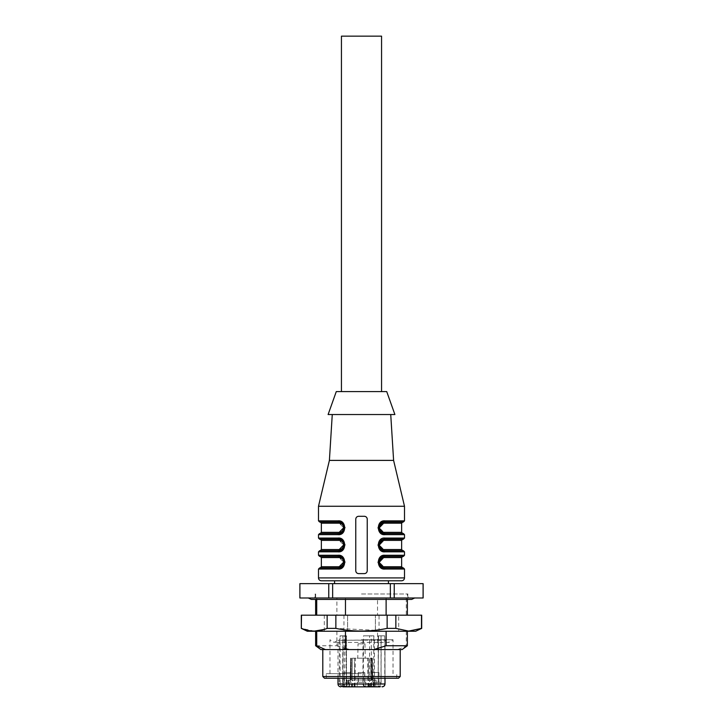 <?xml version="1.0" encoding="UTF-8"?>
<svg xmlns="http://www.w3.org/2000/svg" width="723" height="723" viewBox="0 0 723 723"><rect width="100%" height="100%" fill="white"/><g stroke="black" fill="none" stroke-linecap="round" stroke-linejoin="round"><path stroke-width="0.54" stroke-dasharray="3.62 2.71" d="M361.5 593.972L407.917 593.972L361.5 593.972M369.607 635.824L363.47 635.824L373.918 635.824L369.607 635.824L369.607 686.281L366.001 686.281C364.618 686.389 363.732 685.63 363.344 683.985L363.47 635.824M381.039 635.824L384.672 635.824L378.192 635.824L381.039 635.824L381.039 636.294L381.157 635.824M361.5 673.664L326.245 673.664L361.5 673.664M361.5 639.774L393.032 639.774L361.5 639.774M415.68 631.242L307.32 631.242M379.042 631.242L407.365 631.242L375.4 631.242L379.042 631.242L379.042 615.183L398.689 615.183L398.689 631.242M347.6 631.242L315.635 631.242L347.6 631.242L347.6 615.183L347.6 631.242M347.6 615.183L375.4 615.183L375.4 631.242L375.4 615.183L315.635 615.183L347.6 615.183M408.667 631.107L395.852 628.377L387.139 628.377L387.139 615.183L421.699 615.183M387.139 628.377L379.042 629.787M375.4 630.266L335.861 628.377L335.861 615.183L387.139 615.183M395.852 628.377L395.852 615.183M421.699 628.377L421.491 615.183M314.333 631.107L301.509 628.377L301.509 615.183L335.861 615.183M335.861 628.377L327.148 628.377L327.148 615.183M327.148 628.377L324.311 629.417M336.882 597.984L406.272 597.984L406.272 615.183L407.365 615.183L375.4 615.183L377.533 615.183L377.533 597.984L336.882 597.984L336.882 615.183M379.042 615.183L377.533 615.183M406.272 615.183L398.689 615.183M343.958 615.183L343.958 631.242M324.311 631.242L324.311 615.183M386.118 599.421L386.118 597.984L316.728 597.984L316.728 599.421M336.882 631.242L336.882 645.747L315.635 645.747M402.087 649.588L373.746 649.588L377.533 648.639L377.533 631.242M336.882 645.747L349.254 649.588L400.199 649.588L373.746 649.588M407.365 645.747L397.523 649.588M380.208 649.588L377.533 648.639M406.272 631.242L406.272 645.747M334.134 649.588L361.5 649.588L334.134 649.588M349.254 649.588L320.913 649.588M398.481 678.246L324.519 678.246M400.199 676.529L322.801 676.529M386.118 597.984L316.728 597.984M345.467 597.984L345.467 599.421M406.272 597.984L377.533 597.984M337.993 678.246L337.993 640.298L339.295 640.298L340.108 638.554L339.702 635.824L342.847 635.824L342.937 640.298L363.344 640.063M342.856 639.792L342.819 683.985L345.169 686.281L346.471 686.281L342.16 686.281L340.108 683.985L340.108 638.554M329.968 673.664L329.968 639.774L334.125 642.422L337.993 640.298L384.79 640.063L384.79 683.985C384.383 685.63 383.497 686.398 382.133 686.281L378.192 686.281L379.376 686.281L381.039 683.985L381.039 636.294M384.672 635.824L384.79 640.063M372.083 686.281L372.49 686.85L374.46 683.985L381.202 683.985L378.969 686.85L381.111 683.985L381.039 639.367L381.111 640.298L374.46 640.298L373.737 639.367L373.737 683.985L372.083 686.281L369.607 686.281L369.2 686.85L380.135 686.85L371.532 686.85L380.135 686.85L380.135 682.268L371.532 682.268L380.135 682.268M373.918 635.824L373.737 639.367M358.021 643.85L364.979 643.85L358.021 643.85L357.777 658.183L365.223 658.183L357.777 658.183M352.318 658.183L372.336 658.183L352.318 658.183L352.074 679.972L372.716 679.972L350.284 679.972L355.047 679.972L350.284 679.972L352.074 679.972L352.318 658.183M350.321 672.517L344.012 672.517L350.321 672.517L350.321 682.268L344.012 682.268L350.321 682.268M361.5 672.517L364.654 672.517L361.5 672.517M361.5 682.268L365.802 682.268L361.5 682.268M372.679 672.517L378.988 672.517L372.679 672.517L372.679 682.268L378.988 682.268L372.679 682.268M364.799 682.268L358.201 682.268L364.799 682.268L364.799 672.517L358.201 672.517L364.799 672.517M351.468 682.268L342.865 682.268L351.468 682.268L351.468 686.85L342.865 686.85L351.468 686.85M352.562 679.972L376.041 679.972L352.562 679.972L352.499 686.85L355.092 686.85L354.984 679.972M365.802 686.85L365.802 682.268L357.198 682.268L365.802 682.268L365.802 686.85L357.198 686.85L376.168 686.85L347.112 686.85L347.221 679.972M346.959 679.972L347.112 686.85M348.296 679.972L348.278 686.85L352.499 686.85M371.532 682.268L371.532 686.85M342.865 682.268L342.865 686.85L369.2 686.85M344.925 686.85A0.569 0.506 90 0 1 344.419 686.281L344.419 635.824L346.335 635.824L346.335 686.281A0.569 0.506 90 0 0 346.841 686.85M362.973 640.298L362.973 683.985C363.082 685.657 363.949 686.615 365.594 686.85L366.001 686.281M345.169 686.281L342.937 683.985L363.344 683.985M382.133 686.281L381.726 686.85C383.759 686.615 384.835 685.657 384.961 683.985L384.79 683.985M339.295 640.298L339.295 683.985L341.88 686.85L342.16 686.281M378.969 686.85L379.376 686.281M346.145 686.85L345.874 635.824L346.335 635.824M344.419 635.824L342.865 635.824L342.594 686.85M342.847 635.824L343.118 637.108M345.874 635.824L343.118 635.824M340.108 637.108L340.108 635.824L342.865 635.824M361.5 597.921L414.794 597.921L361.5 597.921M381.563 36.15L341.437 36.15M361.5 391.595L381.563 391.595L361.5 391.595M336.276 391.595L386.724 391.595M321.364 523.172L339.204 523.172L343.66 527.754M321.364 540.37L339.204 540.37L343.66 544.961M321.364 557.569L339.204 557.569L343.66 562.16M401.636 566.742L383.796 566.742L379.34 562.16M401.636 549.543L383.796 549.543L379.34 544.961M401.636 532.345L383.796 532.345L379.34 527.754M328.106 414.532L394.894 414.532M339.204 523.172A1.148 0.633 -90 0 0 338.572 522.024L320.226 522.024L338.572 522.024L344.302 527.754L343.561 530.546M343.045 531.197L338.572 533.493L340.922 532.95M344.193 528.793L343.045 524.311L338.572 522.024A1.148 0.633 90 0 1 337.939 520.876L318.5 520.876M318.5 534.64L337.939 534.64A1.148 0.633 90 0 1 338.572 533.493A1.148 0.633 -90 0 0 339.204 532.345L321.364 532.345M342.449 531.983L338.572 533.493L320.226 533.493M339.204 540.37A1.148 0.633 -90 0 0 338.572 539.222L320.226 539.222L338.572 539.222L344.302 544.961L343.57 547.745M343.045 548.395L338.572 550.691A1.148 0.633 -90 0 0 339.204 549.543L321.364 549.543M344.193 545.992L343.045 541.509L338.572 539.222A1.148 0.633 90 0 1 337.939 538.075L318.5 538.075M318.5 551.839L337.939 551.839A1.148 0.633 90 0 1 338.572 550.691L320.226 550.691M339.204 557.569A1.148 0.633 -90 0 0 338.572 556.421L320.226 556.421L338.572 556.421L344.302 562.178L343.561 564.952M343.732 564.5L343.452 559.304L338.572 556.421L342.467 557.957M343.045 565.594L338.572 567.889L319.647 567.889M383.796 566.742A1.148 0.633 90 0 0 384.428 567.889L402.774 567.889L384.428 567.889C377.045 567.926 377.081 556.349 384.428 556.421L383.488 556.511M378.716 561.735L384.428 567.889L380.533 566.362M380.551 557.939L384.428 556.421L402.774 556.421L384.428 556.421A1.148 0.633 90 0 0 383.796 557.569M378.698 562.169L379.439 559.367M383.796 549.543A1.148 0.633 90 0 0 384.428 550.691C377.045 550.727 377.081 539.15 384.428 539.222A1.148 0.633 90 0 0 383.796 540.37L401.636 540.37M380.551 540.741L383.488 539.304M378.716 544.536L384.428 550.691L402.774 550.691L383.868 550.664M403.353 539.222L402.774 539.222M378.698 544.961L379.439 542.169M383.796 532.345A1.148 0.633 90 0 0 384.428 533.493L402.774 533.493L384.428 533.493C377.045 533.529 377.081 521.952 384.428 522.024L383.488 522.105M378.716 527.338L384.428 533.493A1.148 0.633 -90 0 1 385.061 534.64L404.5 534.64M404.5 520.876L385.061 520.876A1.148 0.633 -90 0 1 384.428 522.024A1.148 0.633 90 0 0 383.796 523.172L401.636 523.172M380.551 523.533L384.428 522.024L402.774 522.024M390.736 414.532L332.264 414.532L390.736 414.532M358.635 573.619A2.865 2.865 0 0 1 355.77 570.754L355.77 519.159A2.865 2.865 0 0 1 358.635 516.294L364.365 516.294A2.865 2.865 0 0 1 367.23 519.159L367.23 570.754A2.865 2.865 0 0 1 364.365 573.619L358.635 573.619L364.365 573.619A2.865 2.865 0 0 0 367.23 570.754L367.23 519.159L367.23 570.754C367.067 572.499 366.109 573.456 364.365 573.619L358.635 573.619C356.9 573.456 355.942 572.499 355.77 570.754A2.865 2.865 0 0 0 358.635 573.619M319.647 522.024L338.572 522.024L342.467 523.551M339.132 533.466L319.647 533.493M319.647 539.222L338.572 539.222L342.467 540.75L343.57 542.169M342.449 549.182L338.572 550.691L319.647 550.691M319.647 556.421L338.572 556.421A1.148 0.633 -90 0 1 337.939 555.273L318.5 555.273M404.5 555.273L385.061 555.273A1.148 0.633 90 0 1 384.428 556.421L403.353 556.421M403.353 567.889L384.428 567.889A1.148 0.633 90 0 1 385.061 569.037L404.5 569.037M403.353 550.691L384.428 550.691L380.533 549.164M403.353 533.493L383.868 533.466M383.868 522.051L403.353 522.024M329.399 460.397L393.601 460.397M367.076 518.219A2.865 2.865 0 0 0 365.007 516.367M364.365 516.294L358.635 516.294A2.865 2.865 0 0 0 355.77 519.159L355.77 570.754L355.77 519.159C355.933 517.415 356.891 516.466 358.635 516.294L364.365 516.294C366.1 516.457 367.058 517.415 367.23 519.159M337.939 534.64L342.702 532.842L345.007 527.754M337.939 551.839L342.702 550.04L345.007 544.961M342.449 566.38L338.572 567.889A1.148 0.633 -90 0 0 337.939 569.037L342.702 567.239L345.007 562.16M385.061 555.273L380.298 557.072L377.993 562.16M383.533 539.295L384.428 539.222A1.148 0.633 90 0 0 385.061 538.075L380.298 539.873L377.993 544.961M404.5 551.839L385.061 551.839A1.148 0.633 90 0 0 384.428 550.691M385.061 520.876L380.298 522.675L377.993 527.763M318.5 506.263L404.5 506.263M321.364 580.786L401.636 580.786M334.559 580.786L388.441 580.786L334.559 580.786M361.5 583.651L334.559 583.651L361.5 583.651M423.127 583.651L299.873 583.651M332.652 583.651L332.652 597.984L390.348 597.984L390.348 583.651M332.652 597.984L328.757 597.984L328.757 583.651M299.909 583.651L299.909 597.984L328.757 597.984M423.127 597.984L423.091 583.651M394.243 583.651L394.243 597.984L423.091 597.984M394.243 597.984L390.348 597.984M361.5 597.984L308.179 597.984L361.5 597.984M350.709 679.972L350.989 658.183L350.709 679.972M351.134 679.972L351.324 658.183L351.134 679.972M354.686 679.972L354.36 658.183L354.686 679.972M368.314 679.972L368.64 658.183L368.314 679.972M370.926 679.972L370.682 658.183L370.926 679.972M372.291 679.972L372.011 658.183L372.291 679.972M371.866 679.972L371.676 658.183L371.866 679.972M367.908 686.85L368.016 679.972M370.501 686.85L370.438 679.972M374.089 686.85L373.99 679.972M373.321 686.85L373.276 679.972M374.722 686.85L374.704 679.972M375.888 686.85L375.779 679.972M370.926 686.85L370.863 679.972M368.287 686.85L368.405 679.972M354.713 686.85L354.595 679.972M352.074 686.85L352.137 679.972M349.679 686.85L349.724 679.972M348.911 686.85L349.01 679.972M378.12 686.85L378.527 635.824L378.12 686.85M371.631 686.85L371.233 635.824M340.108 683.985L337.993 683.985M385.007 683.985L384.961 640.298M381.202 639.9L381.039 683.985M343.118 638.554L343.118 683.985M374.46 640.298L374.46 683.985L373.737 683.985M373.737 635.824L373.737 636.294M339.204 566.742L321.364 566.742M318.5 569.037L337.939 569.037M404.5 538.075L385.061 538.075M404.5 577.921L318.5 577.921M393.032 673.664L393.032 639.774L388.875 642.422L334.125 642.422L388.875 642.422L385.007 640.298L385.007 678.246M315.635 593.972L315.635 599.421L407.365 599.421L407.365 593.972M396.755 678.246L396.755 673.664M326.245 678.246L326.245 673.664M364.979 643.85L365.223 658.183M344.012 672.517L344.012 682.268M358.346 672.517L358.346 682.268M364.654 672.517L364.654 682.268M350.664 658.183L350.284 679.972L350.664 658.183M355.047 679.972L355.427 658.183M372.336 658.183L372.716 679.972L372.336 658.183M367.953 679.972L367.573 658.183M378.988 672.517L378.988 682.268M358.201 672.517L358.201 682.268M357.198 682.268L357.198 686.85L357.198 682.268M374.288 679.972L374.415 686.85M368.956 686.85L368.829 679.972M376.041 679.972L376.168 686.85M354.044 686.85L354.171 679.972M348.712 679.972L348.585 686.85M378.192 635.824L378.192 686.281L377.614 686.85M346.471 635.824L346.471 686.281L347.049 686.85M345.44 686.85C343.244 686.037 342.368 685.079 342.819 683.985L342.819 639.629M407.917 593.972C407.275 597.09 408.531 598.906 411.667 599.421M315.083 593.972C315.725 597.09 314.469 598.906 311.333 599.421M338.572 533.493L339.467 533.42M384.428 539.222L383.868 539.25M384.428 522.024L383.533 522.096M378.698 527.763L379.439 524.961M384.428 533.493L380.533 531.965"/><path stroke-width="1.08" d="M301.301 628.377L307.32 631.242L415.68 631.242L421.699 628.377L421.699 615.183L301.301 615.183L301.301 628.377L301.509 615.183M379.042 629.787L375.4 630.266M421.699 628.377L408.667 631.107L421.491 628.377L421.491 615.183M301.509 628.377C310.022 631.974 318.563 631.974 327.148 628.377L335.861 628.377C352.878 631.974 369.968 631.974 387.139 628.377L395.852 628.377L395.852 615.183M395.852 628.377L408.667 631.107M387.139 628.377L387.139 615.183M335.861 628.377L335.861 615.183M327.148 628.377L327.148 615.183M324.311 629.417L314.333 631.107M316.728 599.421L316.728 615.183M386.118 599.421L386.118 615.183M316.728 631.242L316.728 645.747L315.635 645.747L315.635 631.242M386.118 631.242L386.118 645.747L373.746 649.588L402.087 649.588L407.365 645.747L407.365 631.242M373.746 649.588L349.254 649.588L345.467 648.639L342.792 649.588L349.254 649.588M386.118 645.747L407.365 645.747M342.792 649.588L325.477 649.588L316.728 645.747M315.635 645.747L320.913 649.588L325.477 649.588M400.199 676.529L322.801 676.529L324.519 678.246L398.481 678.246L400.199 676.529L400.199 649.588M345.467 599.421L345.467 615.183M345.467 631.242L345.467 648.639M355.092 686.85L365.802 686.85M348.278 686.85L346.832 686.85M380.135 686.85L342.865 686.85M341.437 391.595L341.437 36.15L381.563 36.15L381.563 391.595M386.724 391.595L336.276 391.595L328.106 414.532L394.894 414.532L386.724 391.595M343.66 527.754L339.204 532.345C344.889 532.607 344.862 522.874 339.204 523.172A1.148 0.633 90 0 0 338.572 522.024C346.01 522.223 346.037 533.267 338.572 533.493A1.148 0.633 90 0 0 339.204 532.345L321.364 532.345L320.226 533.493L338.572 533.493C345.956 533.52 345.919 521.952 338.572 522.024L319.647 522.024L318.5 520.876L337.939 520.876C346.796 519.729 346.904 535.761 337.939 534.64A1.148 0.633 -90 0 1 338.572 533.493L319.647 533.493L318.5 534.64L318.5 538.075L337.939 538.075C346.796 536.927 346.904 552.959 337.939 551.839A1.148 0.633 -90 0 1 338.572 550.691A1.148 0.633 90 0 0 339.204 549.543C344.889 549.805 344.862 540.072 339.204 540.37A1.148 0.633 90 0 0 338.572 539.222C346.01 539.421 346.037 550.465 338.572 550.691L340.65 550.266M343.66 544.961L339.204 549.543L321.364 549.543L320.226 550.691L338.572 550.691C345.956 550.718 345.919 539.15 338.572 539.222L319.647 539.222L318.5 538.075M343.66 562.16L339.204 566.742C344.889 567.004 344.862 557.27 339.204 557.569L321.364 557.569L321.364 566.742L339.204 566.742A1.148 0.633 90 0 1 338.572 567.889L343.732 564.5M379.34 562.16L383.651 557.569M383.796 557.569C378.111 557.306 378.138 567.049 383.796 566.742A1.148 0.633 -90 0 0 384.428 567.889L378.698 562.169L384.428 556.421A1.148 0.633 -90 0 0 383.796 557.569L401.636 557.569L383.796 557.569M379.34 544.961L383.651 540.37M383.796 540.37C378.111 540.108 378.138 549.841 383.796 549.543A1.148 0.633 -90 0 0 384.41 550.691L378.698 544.97L384.428 539.222A1.148 0.633 -90 0 0 383.796 540.37L401.636 540.37L401.636 549.543L402.774 550.691M379.34 527.754L383.651 523.172M383.796 523.172C378.111 522.91 378.138 532.643 383.796 532.345A1.148 0.633 -90 0 0 384.41 533.493L378.698 527.772L384.428 522.024A1.148 0.633 -90 0 0 383.796 523.172L401.636 523.172L401.636 532.345L402.774 533.493M340.922 532.95L344.193 528.793M340.922 550.149L344.193 545.992M342.566 556.954L337.939 555.273A1.148 0.633 90 0 0 338.572 556.421L342.449 557.939L344.302 562.142L342.467 566.362L338.572 567.889A1.148 0.633 90 0 0 337.939 569.037L318.5 569.037L319.647 567.889L338.572 567.889C345.956 567.917 345.919 556.349 338.572 556.421C346.01 556.62 346.037 567.663 338.572 567.889A1.148 0.633 90 0 0 339.204 566.742M337.939 551.839L318.5 551.839L318.5 555.273L319.647 556.421L338.572 556.421A1.148 0.633 -90 0 1 339.204 557.569M383.488 556.511L378.716 561.735M383.488 539.304L378.716 544.536M401.636 540.37L402.774 539.222L384.428 539.222C377.045 539.186 377.081 550.763 384.428 550.691L403.353 550.691L404.5 551.839L404.5 555.273L403.353 556.421L384.428 556.421C377.045 556.385 377.081 567.962 384.428 567.889L403.353 567.889L404.5 569.037L404.5 577.921C404.329 579.665 403.371 580.614 401.636 580.786L321.364 580.786C319.629 580.623 318.671 579.665 318.5 577.921L404.5 577.921M383.488 522.105L378.716 527.338M401.636 523.172L402.774 522.024L384.428 522.024C377.045 521.988 377.081 533.565 384.428 533.493L403.353 533.493L404.5 534.64L404.5 538.075L403.353 539.222L384.428 539.222A1.148 0.633 -90 0 0 385.061 538.075L404.5 538.075M342.566 522.557L337.939 520.876A1.148 0.633 -90 0 0 338.572 522.024L342.449 523.533L344.302 527.745L343.045 531.197M342.566 539.756L337.939 538.075A1.148 0.633 -90 0 0 338.572 539.222L342.449 540.741L344.302 544.943L343.045 548.395M318.5 551.839L319.647 550.691L338.572 550.691L342.467 549.164L344.302 544.961M342.467 557.957L344.302 562.178L343.045 565.594M403.353 522.024L384.428 522.024A1.148 0.633 90 0 0 385.061 520.876L404.5 520.876L403.353 522.024M390.736 414.532L393.601 460.397L329.399 460.397L318.5 506.263L318.5 520.876M365.007 516.367A2.865 2.865 0 0 0 364.365 516.294L358.635 516.294C356.9 516.457 355.942 517.415 355.77 519.159L355.77 570.754C355.933 572.499 356.891 573.456 358.635 573.619L364.365 573.619C366.1 573.456 367.058 572.499 367.23 570.754L367.23 519.159A2.865 2.865 0 0 0 367.076 518.219M345.007 527.754L342.729 522.693M345.007 544.961L342.729 539.891M345.007 562.16L342.729 557.099M318.5 555.273L337.939 555.273C346.796 554.125 346.904 570.158 337.939 569.037M377.993 562.16L380.271 567.221M380.434 567.365L385.061 569.037C376.204 570.194 376.096 554.152 385.061 555.273L404.5 555.273M404.5 569.037L385.061 569.037A1.148 0.633 -90 0 0 384.428 567.889L380.551 566.38L378.698 562.178L380.533 557.957L384.428 556.421A1.148 0.633 -90 0 0 385.061 555.273M377.993 544.961L380.271 550.022M380.434 550.158L385.061 551.839A1.148 0.633 -90 0 0 384.428 550.691L383.533 550.619M404.5 551.839L385.061 551.839C376.204 552.987 376.096 536.954 385.061 538.075M383.533 533.42L384.428 533.493A1.148 0.633 90 0 1 385.061 534.64C376.204 535.788 376.096 519.756 385.061 520.876M377.993 527.763L380.271 532.824M380.434 532.959L385.061 534.64L404.5 534.64M393.601 460.397L404.5 506.263L318.5 506.263M367.23 519.159C367.067 517.415 366.109 516.466 364.365 516.294M404.5 506.263L404.5 520.876M328.757 583.651L328.757 597.984L299.873 597.984L299.873 583.651L423.127 583.651L423.127 597.984L394.243 597.984L394.243 583.651M299.909 597.984L299.909 583.651M328.757 597.984L332.652 597.984L332.652 583.651M390.348 583.651L390.348 597.984L332.652 597.984M390.348 597.984L394.243 597.984M423.091 583.651L423.091 597.984M340.858 686.85C339.123 686.678 338.165 685.72 337.993 683.985L385.007 683.985C384.835 685.72 383.877 686.678 382.142 686.85M339.204 523.172L321.364 523.172L321.364 532.345M339.204 540.37L321.364 540.37L321.364 549.543M383.796 566.742L401.636 566.742L402.774 567.889M383.796 549.543L401.636 549.543M383.796 532.345L401.636 532.345M337.939 534.64L318.5 534.64M407.365 615.183L407.365 599.421L411.667 599.421L414.794 597.921M315.635 615.183L315.635 599.421L311.333 599.421L411.667 599.421M322.801 676.529L322.801 649.588M385.007 683.985L385.007 678.246M337.993 683.985L337.993 678.246M308.206 597.921L311.333 599.421M402.774 556.421L401.636 557.569L401.636 566.742M321.364 523.172L320.226 522.024M321.364 540.37L320.226 539.222M321.364 566.742L320.226 567.889M321.364 557.569L320.226 556.421M380.533 549.164L378.698 544.943L380.533 540.75L383.533 539.295M384.428 533.493L380.551 531.983L378.698 527.772L380.533 523.551L384.428 522.024M332.264 414.532L329.399 460.397M344.302 527.754L342.467 531.965L338.572 533.493M343.561 530.546L341.961 532.381M342.467 523.551L344.302 527.772M343.57 547.745L341.961 549.579M343.57 542.169L344.302 544.925M343.561 564.952L341.961 566.778M379.439 559.367L381.039 557.532M380.533 566.362L378.698 562.142M379.439 542.169L381.039 540.334M384.428 550.691L380.551 549.182L378.698 544.979M379.439 524.961L381.039 523.136M380.533 531.965L378.698 527.745M318.5 569.037L318.5 577.921M388.441 583.651L388.441 580.786M334.559 583.651L334.559 580.786"/></g></svg>
